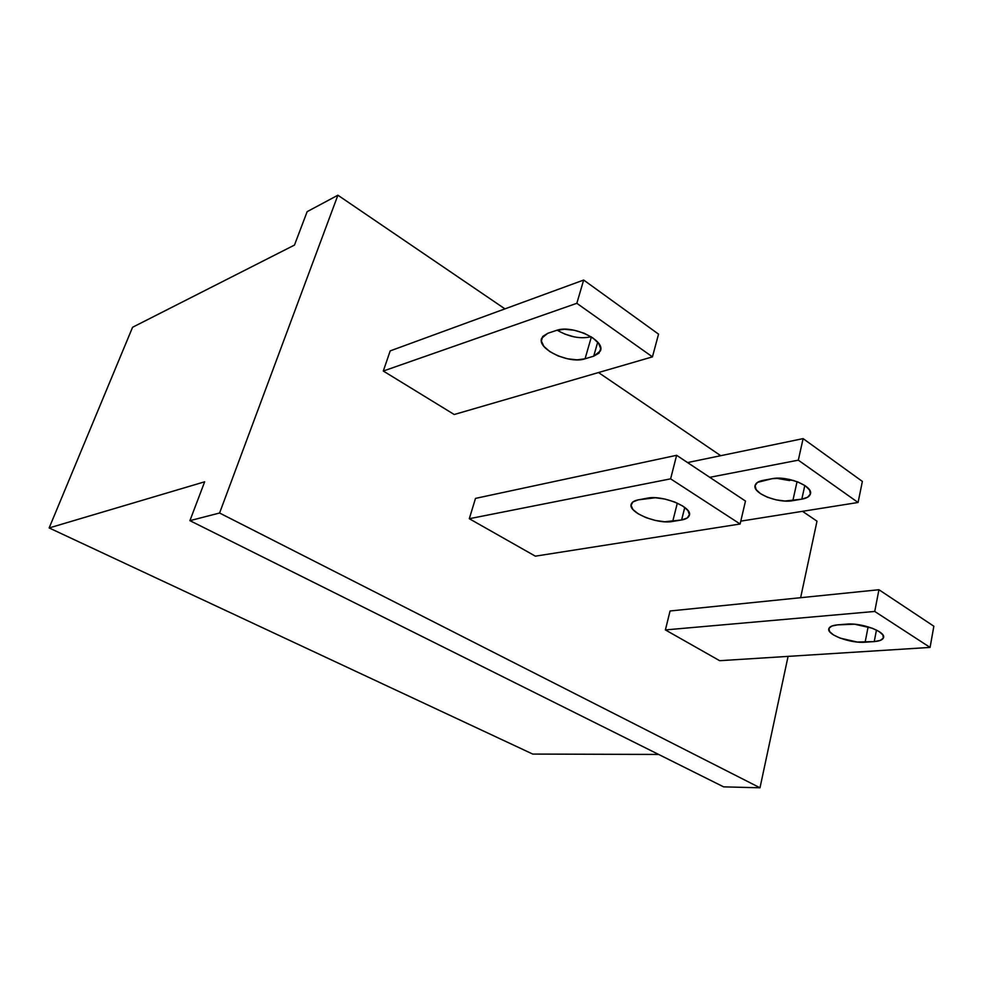 <?xml version="1.0" encoding="UTF-8"?>
<svg xmlns="http://www.w3.org/2000/svg" width="983" height="983" viewBox="0 0 983 983"><rect width="100%" height="100%" fill="white"/><g stroke="black" fill="none" stroke-linecap="round" stroke-linejoin="round"><path stroke-width="1.47" d="M759.994 787.788L219.578 513.015L337.894 195.212L504.943 308.871L337.894 195.212L219.578 513.015L189.916 520.658L204.661 481.805L49.15 527.945L204.661 481.805L189.916 520.658L219.578 513.015L759.994 787.788L788.083 656.386L759.994 787.788L723.623 786.855L759.994 787.788M598.524 372.545L720.736 455.694L598.524 372.545M802.509 511.32L816.996 521.187L800.629 597.701L816.996 521.187L802.509 511.32M670.062 610.984L665.393 629.919L719.667 660.699L665.393 629.919L874.735 611.451L930.078 647.416L719.667 660.699L930.078 647.416L874.735 611.451L878.937 589.739L670.062 610.984L665.393 629.919L874.735 611.451L878.937 589.739L933.85 626.22L930.078 647.416L933.85 626.22L878.937 589.739L670.062 610.984M390.19 350.894L383.296 371.033L454.22 414.507L383.296 371.033L576.824 303.305L652.442 356.866L454.22 414.507L652.442 356.866L576.824 303.305L583.669 280.044L658.549 334.146L652.442 356.866L658.549 334.146L583.669 280.044L390.19 350.894L583.669 280.044L576.824 303.305L383.296 371.033L390.19 350.894M475.502 498.393L469.296 518.717L535.354 556.169L469.296 518.717L670.615 478.844L740.113 524L535.354 556.169L740.113 524L670.615 478.844L676.623 455.301L745.483 501.06L740.113 524L745.483 501.06L676.623 455.301L475.502 498.393L676.623 455.301L670.615 478.844L469.296 518.717L475.502 498.393M532.749 754.072L658.635 754.44L532.749 754.072L49.15 527.945L132.582 327.265L294.47 245.074L307.151 211.652L337.894 195.212L307.151 211.652L294.47 245.074L132.582 327.265L49.15 527.945L532.749 754.072M723.623 786.855L189.916 520.658L723.623 786.855M593.707 356.165L599.003 353.155L600.724 348.633L598.549 343.251L592.737 337.833L584.172 333.249L574.183 330.227L564.377 329.244L556.304 330.46L547.74 333.311L542.714 336.456L541.375 341.04L543.857 346.335L549.73 351.558L558.074 355.932L567.683 358.832L577.132 359.839L585.069 358.795L593.707 356.165L597.701 342.182L593.707 356.165L585.069 358.795C569.44 364.374 536.558 348.916 541.707 338.189L547.74 333.311L556.304 330.46C571.873 324.329 605.786 340.265 600.38 350.968L593.707 356.165M564.549 333.987L574.207 336.899M557.177 330.19C568.948 336.96 580.265 339.16 591.139 336.776M591.361 336.911L585.069 358.795L591.361 336.911M709.751 477.32L798.319 460.167L858.073 502.485L740.777 521.137L858.073 502.485L798.319 460.167L803.111 438.615L862.374 481.424L858.073 502.485L862.374 481.424L803.111 438.615L687.559 462.575L803.111 438.615L798.319 460.167L709.751 477.32M801.821 499.155L807.633 497.226L810.373 494.019L809.574 490.013L805.298 485.811L798.171 482.088L789.312 479.409L780.121 478.229L772.048 478.709L757.5 482.383L755.067 485.639L756.148 489.608L760.523 493.687L767.514 497.263L776.066 499.843L784.95 501.035L801.821 499.155L804.807 485.491L801.821 499.155L792.851 500.654C777.836 503.652 751.762 492.974 755.202 485.135C756.025 482.813 758.667 481.228 763.115 480.355L772.048 478.709C787.051 475.391 813.924 486.315 810.336 494.179C809.439 496.648 806.601 498.307 801.821 499.155M793.748 480.54L776.091 478.242L789.632 480.576M797.053 481.658L792.851 500.654L797.053 481.658M638.286 499.856L632.917 501.932L631.061 505.336L632.941 509.513L638.225 513.826L646.077 517.66L655.342 520.437L664.668 521.764L681.624 519.958L687.24 517.992L689.452 514.65L687.867 510.435L682.669 505.975L674.633 501.981L665.012 499.081L655.342 497.754L638.286 499.856L647.146 498.197C662.567 494.658 693.433 507.498 689.255 515.584C688.407 517.758 685.864 519.221 681.624 519.958L684.758 507.425L681.624 519.958L672.704 521.445L677.324 503.112L672.704 521.445C657.234 524.59 627.351 512.106 631.295 504.021C632.069 502.006 634.404 500.617 638.286 499.856M837.504 624.869L831.679 626.097L828.915 628.456L829.591 631.565L833.535 634.957L840.146 638.127L857.188 642.034L874.243 641.58L880.252 640.437L883.312 638.127L882.918 635.006L879.072 631.528L872.339 628.248L854.719 624.23L837.504 624.869L846.609 624.131C861.354 622.534 886.334 631.799 883.471 637.746C882.66 639.884 879.576 641.162 874.243 641.58L876.455 630.054L874.243 641.58L865.126 642.206L868.124 626.822L865.126 642.206C850.369 643.57 826.162 634.514 828.878 628.579C829.627 626.576 832.503 625.335 837.504 624.869M600.625 350.095L600.38 350.968M810.496 493.454L810.336 494.179M689.427 514.883L689.255 515.584"/></g></svg>
